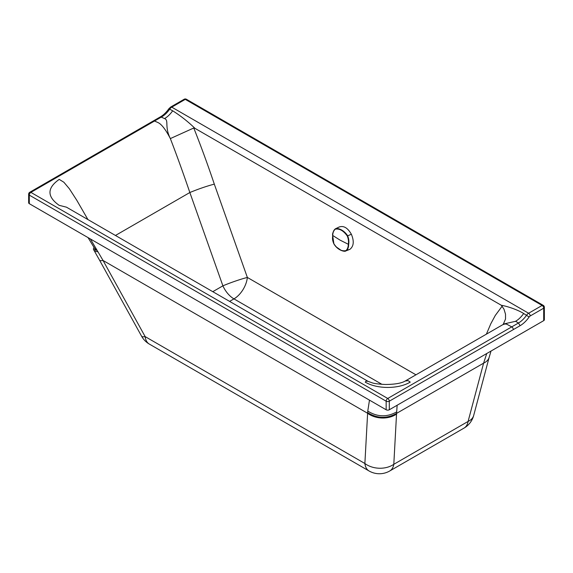 <?xml version="1.0" encoding="UTF-8"?>
<svg xmlns="http://www.w3.org/2000/svg" width="573" height="573" viewBox="0 0 573 573"><rect width="100%" height="100%" fill="white"/><g stroke="black" fill="none" stroke-linecap="round" stroke-linejoin="round"><path stroke-width="0.86" d="M29.302 203.68L29.302 195.107A2.228 1.289 180 0 1 28.65 194.197L28.65 202.77A2.228 1.289 0 0 0 29.302 203.68L386.152 409.767A2.228 1.289 0 0 0 389.303 409.767L543.698 320.651A2.228 1.289 0 0 0 544.35 319.741L544.35 307.271A2.228 1.289 180 0 1 544.235 307.68A2.228 1.289 180 0 1 543.698 308.181A2.228 1.289 -120 0 0 542.122 305.452L528.621 313.245A4.77 2.758 120 0 0 526.594 315.193A19.095 11.023 -60 0 1 518.493 322.993L511.739 326.882L506.625 324.139L504.928 323.96L502.786 324.698M544.35 307.271A2.228 2.228 0 0 0 543.24 305.345L543.24 305.345A2.228 1.289 120 0 0 542.824 305.237A2.228 1.289 120 0 0 542.122 305.452L185.272 99.365A2.228 1.289 60 0 0 184.162 99.258L170.654 107.051A2.228 1.289 60 0 1 171.771 107.158L528.621 313.245A2.228 1.289 -120 0 1 530.19 315.974A2.543 1.468 120 0 0 529.115 317.012A21.323 12.312 -60 0 1 520.069 325.715L513.315 329.611A2.228 1.289 -120 0 0 511.746 326.882L387.728 398.464L30.878 192.378L161.643 116.906A19.095 11.023 120 0 0 169.744 109.106A4.77 2.758 -60 0 1 171.771 107.158L185.272 99.365A2.228 1.289 120 0 1 186.39 99.258A2.228 2.228 0 0 0 184.162 99.258M529.115 317.012L523.665 313.503C517.226 309.477 506.525 306.104 501.325 305.28L503.975 309.162L505.508 314.169L505.529 319.003L503.18 324.468M523.665 313.503A19.095 11.023 -60 0 1 515.564 321.303L504.176 323.895M172.666 110.797C180.509 115.717 187.944 121.569 194.985 128.359L193.767 128.001L170.346 138.587C164.329 126.483 169.107 120.337 164.566 118.59A19.095 11.023 -60 0 0 172.666 110.797L168.856 108.748L170.654 107.051M194.985 128.359L501.325 305.28M415.955 374.814L247.357 277.447L214.309 184.134C206.724 186.132 198.573 188.932 189.849 192.521C183.023 172.559 176.52 154.574 170.346 138.587C165.618 129.426 161.443 124.062 157.826 122.486L153.779 120.688L29.767 192.263A2.228 1.289 60 0 1 30.878 192.378A2.228 1.289 -60 0 0 29.302 195.107L386.152 401.193A2.228 1.289 -60 0 1 387.728 398.464A2.228 1.289 -120 0 1 389.303 401.193A2.228 1.289 180 0 1 386.152 401.193L386.152 409.767M381.933 384.333L233.956 298.877A19.095 11.023 -60 0 0 247.357 277.447A19.095 1.59 -19.5 0 0 222.897 285.841L189.849 192.521L115.452 235.467M504.276 323.838L405.14 381.052L408.126 380.63L410.232 382.098C398.514 389.217 376.941 389.21 365.23 382.091L366.09 381.16L368.016 381.324L66.475 207.182L59.141 205.32C46.9 196.661 46.929 188.016 59.234 179.385L63.861 182.235L69.333 188.725L76.803 200.299L87.927 219.566M96.551 249.348L94.882 248.703M405.147 381.052C401.472 383.265 394.897 384.404 385.428 384.483C378.703 384.125 374.341 383.595 372.328 382.893L368.031 381.339M515.564 321.303L518.493 322.993L520.069 325.715M90.391 238.955L103.054 260.479L145.148 336.602A20.685 11.947 120 0 0 149.324 344.072A20.685 20.685 0 0 1 141.567 336.172A20.685 4.111 151.1 0 0 145.148 336.602L364.879 463.5A20.685 15.17 3.1 0 0 393.801 464.309A20.685 11.94 60 0 1 389.74 470.977L464.03 428.095A20.685 20.685 0 0 0 473.678 415.504L473.678 415.504A20.685 12.305 14.9 0 1 468.091 421.434A20.685 11.94 60 0 1 464.03 428.095M149.324 344.072L369.055 470.97A20.685 11.947 120 0 1 364.879 463.5L367.615 413.269A399.539 165.733 -56.5 0 0 367.658 412.617C377.27 418.612 386.904 418.87 396.573 413.391L397.146 405.24M396.537 414.078A420.41 196.926 -52 0 0 396.573 413.391L483.598 363.16L468.091 421.434L393.801 464.309L396.537 414.078A20.685 15.17 3.1 0 1 367.615 413.269L103.054 260.479A20.685 4.111 151.1 0 1 99.473 260.049L141.567 336.172M367.658 412.617L367.766 411.085C377.356 417.08 386.976 417.352 396.631 411.908M369.478 400.14L367.766 411.085M486.742 353.527L483.598 363.16A20.685 12.305 14.9 0 0 489.192 357.23L473.678 415.504M94.036 247.257L93.378 249.033L93.8 249.828L96.952 250.043M338.951 227.116C343.492 225.347 347.625 227.717 351.356 234.228C354.272 241.219 353.785 246.254 349.888 249.341L346.214 250.795C347.811 249.527 348.62 247.407 348.649 244.442C349.179 241.641 348.85 238.776 347.668 235.847C344.724 230.94 338.614 227.531 335.391 228.813C333.694 230.124 332.784 232.287 332.669 235.288L332.634 235.353C332.741 237.774 331.788 238.783 333.837 243.797L333.937 243.761M332.655 235.417L332.691 239.557M339.309 226.929L335.391 228.813C333.2 231.471 332.29 233.641 332.634 235.353L333.88 243.769C337.49 249.176 341.487 251.461 345.87 250.645C347.417 249.355 348.226 247.278 348.305 244.406C348.771 241.699 348.434 238.905 347.295 236.026L351.356 234.228M335.964 246.727L341.128 250.322L343.958 251.232L345.72 251.031C344.717 251.912 337.705 250.501 333.837 243.797L333.88 243.769M347.295 236.026C343.506 230.704 339.51 228.412 335.298 229.157C333.694 230.461 332.834 232.566 332.705 235.46L340.061 240.123L348.649 244.442M544.235 307.68A2.228 2.099 60 0 0 543.942 306.218A2.228 2.099 -120 0 0 542.824 305.237M214.309 184.134C207.741 164.616 200.894 145.907 193.767 128.001M502.242 306.068L495.287 315.451L490.796 323.781L486.391 334.159M212.784 291.678L222.897 285.841A19.095 11.023 60 0 0 233.956 298.877L229.601 301.391M153.779 120.688L160.526 116.792L164.566 118.59M389.303 409.767L389.303 401.193L513.315 329.611M530.19 315.974L543.698 308.181L543.698 320.651M98.012 251.812L94.552 251.311L99.473 260.049M94.545 250.122L95.097 249.069M349.888 249.341L345.87 250.645M335.298 229.157L335.635 228.684M88.034 237.602L95.927 250.516M29.767 192.263A2.228 2.228 0 0 0 28.65 194.197M160.526 116.792C163.549 115.03 166.328 112.344 168.856 108.748M186.39 99.258L543.24 305.345M369.055 470.97A20.685 20.685 0 0 0 389.74 470.977M93.514 249.513L94.552 251.311M491.025 351.056L489.192 357.23"/></g></svg>
